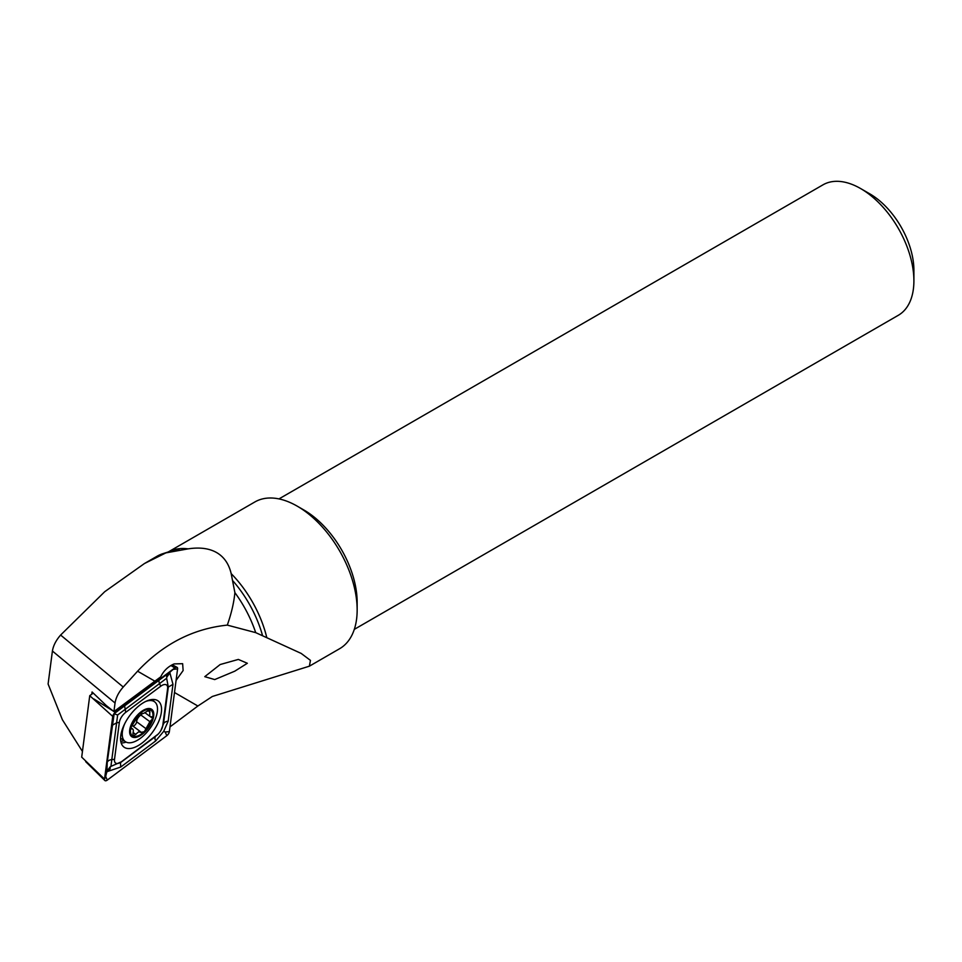 <?xml version="1.0" encoding="UTF-8"?>
<svg xmlns="http://www.w3.org/2000/svg" width="962" height="962" viewBox="0 0 962 962"><rect width="100%" height="100%" fill="white"/><g stroke="black" fill="none" stroke-linecap="round" stroke-linejoin="round"><path stroke-width="1.44" d="M220.154 664.538L204.774 676.671L214.718 679.569L234.74 671.199L247.342 663.275L238.335 659.427L220.154 664.538M165.885 552.885L144.456 563.528L157.131 556.204A86.616 50.012 60 0 1 162.867 553.679A86.616 50.012 60 0 1 165.885 552.885L188.155 548.857C199.759 547.089 209.283 548.352 216.727 552.633C224.086 556.938 228.896 563.936 231.181 573.629L234.884 592.628A86.616 50.012 60 0 1 255.712 632.635L227.309 625.12C193.134 628.655 163.227 644.011 137.59 671.199L123.244 687.024C118.651 692.267 115.921 697.606 115.043 703.006L113.925 711.579L160.762 676.815C163.6 670.815 168.061 666.51 174.134 663.912L182.636 663.684L183.129 670.55L176.082 680.399M168.278 551.947L254.87 501.96A84.74 48.93 60 0 1 297.234 506.156L303.896 510.004A75.325 43.482 60 0 1 357.155 602.248L357.155 609.932A84.74 48.93 60 0 1 339.598 648.725L309.379 666.185L212.337 696.476L197.871 706.012L169.985 726.887M278.98 498.905L822.979 184.836A75.325 43.482 60 0 1 860.641 188.564L860.641 188.564A75.325 43.482 60 0 1 913.9 280.82A75.325 43.482 60 0 1 898.304 315.295L354.305 629.364M303.896 510.004L297.234 506.156A84.74 48.93 60 0 1 357.155 609.932M255.712 632.635L301.19 653.426L310.449 660.377L309.379 666.185M82.443 751.454L62.398 719.756L48.1 684.018L52.417 651.033C53.283 645.634 56.024 640.307 60.618 635.052L104.714 591.714L144.456 563.528M113.925 711.579L106.469 705.711L92.075 691.967L91.787 694.167M860.641 188.564L869.792 193.843A62.374 36.015 60 0 1 913.9 270.25L913.9 280.82M227.309 625.12C231.433 613.311 233.958 602.477 234.884 592.628M120.755 735.738A28.716 14.105 126.5 0 0 123.978 747.101A28.716 14.105 126.5 0 0 145.611 740.043A28.716 14.105 126.5 0 0 161.363 712.289A28.716 14.105 126.5 0 0 158.129 700.925A28.716 14.105 126.5 0 0 136.496 707.984A28.716 14.105 126.5 0 0 120.755 735.738M156.373 735.689A9.416 4.63 126.5 0 0 158.574 733.681A9.416 4.63 126.5 0 0 160.943 730.459A9.416 4.63 126.5 0 0 162.782 725.54L167.604 688.708A9.416 4.63 126.5 0 0 160.702 686.243L125.745 712.337A9.416 4.63 126.5 0 0 119.336 722.486L114.514 759.319A9.416 4.63 126.5 0 0 121.404 761.784L158.237 734.042M166.811 735.677A3.764 1.852 126.5 0 0 169.372 731.613L177.585 668.903A3.764 1.852 126.5 0 0 177.044 667.351A3.764 1.852 126.5 0 0 174.819 667.929L115.308 712.349A3.764 1.852 126.5 0 0 114.43 713.155A3.764 1.852 126.5 0 0 113.48 714.441A3.764 1.852 126.5 0 0 112.746 716.413L104.533 779.112A3.764 1.852 126.5 0 0 104.858 780.519A3.764 1.852 126.5 0 0 107.287 780.098L166.811 735.677L165.187 732.022L169.372 731.613M93.254 693.085L89.743 695.694L81.698 757.142L104.533 779.112L105.676 776.454L107.287 780.098M89.743 695.694L112.746 716.413L113.805 713.924M106.938 771.235L107.227 762.265L114.189 713.636L169.252 672.654C166.967 674.254 166.161 675.745 166.835 677.104L169.901 672.883L172.98 684.343L168.158 721.187L163.732 731.288L155.652 740.968L120.695 767.063L107.588 771.464C109.872 769.865 110.678 768.385 110.005 767.015L106.938 771.235L105.676 776.454M160.955 730.423L163.492 723.869L168.314 687.036L166.642 678.258L117.641 714.994L113.949 713.72M169.901 672.883L170.009 672.089L169.252 672.654M170.009 672.089L174.819 667.929L170.935 665.5M163.732 731.288L165.187 732.022M106.83 772.029L107.588 771.464M161.375 729.737L160.943 730.459M117.641 714.994L110.919 766.401L121.404 761.784M110.005 767.015L110.919 766.401M166.642 678.258L166.835 677.104M131.121 728.871L130.976 727.284L139.069 714.321A15.765 7.744 126.5 0 0 130.976 727.284A15.765 7.744 126.5 0 0 133.345 736.231L138.672 731.805L141.522 732.527M132.059 725.42L141.318 732.335L144.36 731.661A15.765 7.744 126.5 0 0 152.285 719.155L152.525 718.241A15.765 7.744 126.5 0 0 150.312 709.884L149.771 709.691A15.765 7.744 126.5 0 0 145.154 710.209A15.765 7.744 126.5 0 0 139.622 713.804L139.069 714.321M152.525 718.241L149.735 716.245L149.771 709.691L143.651 713.371L139.622 713.804M124.856 723.436A24.711 12.145 126.5 0 0 123.088 728.378A24.711 12.145 126.5 0 0 125.18 741.534A24.711 12.145 126.5 0 0 134.452 741.714A24.711 12.145 126.5 0 0 156.662 714.946A24.711 12.145 126.5 0 0 154.569 701.791A24.711 12.145 126.5 0 0 145.659 701.478M130.183 727.609A16.943 8.333 126.5 0 0 137.975 736.748A16.943 8.333 126.5 0 0 153.211 718.41A16.943 8.333 126.5 0 0 145.418 709.259A16.943 8.333 126.5 0 0 130.183 727.609M141.21 713.058L140.464 713.251M130.868 728.306L131.698 728.931C133.333 728.691 133.73 730.206 132.912 733.477L133.345 736.231A15.765 7.744 126.5 0 0 143.795 732.166M152.056 716.931L151.202 716.678M144.36 731.661L149.856 721.656L152.285 719.155M131.698 728.931L132.732 729.028L130.892 727.669M142.304 713.648A3.151 1.551 -53.5 0 1 140.885 715.019A5.519 2.718 126.5 0 0 136.628 721.753A3.151 1.551 -53.5 0 1 135.257 724.687A3.151 1.551 -53.5 0 1 132.852 725.997M231.181 573.629A84.74 48.93 60 0 1 266.654 637.06M162.867 553.679L169.336 551.611A85.173 49.17 60 0 1 179.425 550.108M115.043 703.006L52.417 651.033M174.495 692.508L197.871 706.012M137.59 671.199L154.75 681.108M232.984 580.952A85.173 49.17 60 0 1 262.494 635.389M168.386 551.911A84.74 48.93 60 0 1 188.155 548.857M60.618 635.052L123.244 687.024M151.611 699.602A27.718 13.624 126.5 0 0 151.599 699.554L154.569 701.791M121.176 742.965A28.716 14.105 126.5 0 0 126.106 742.099M120.755 741.245A27.718 13.624 126.5 0 0 124.11 740.74M93.927 698.989L113.336 711.11M113.997 711.531L115.308 712.349L114.105 713.527M153.776 701.202A28.716 14.105 126.5 0 0 153.355 699.446M173.4 669.324L177.585 668.903M168.158 721.187A6.59 4.293 -172.5 0 0 163.492 723.869L162.782 725.54M120.695 767.063L120.515 762.65L155.471 736.555A6.59 3.006 53.3 0 0 155.652 740.968M107.227 762.265A6.59 4.293 -172.5 0 1 111.893 759.583L114.514 759.319M112.049 725.432L116.715 722.739L119.336 722.486M124.567 705.651L125.745 712.337M159.524 679.557A6.59 3.006 53.3 0 0 159.692 683.97L160.702 686.243M172.98 684.343L168.314 687.036L167.604 688.708M147.787 710.485L150 712.12M140.885 715.019L149.856 721.656M136.628 721.753L145.599 728.402M133.153 732.527L135.846 734.523M85.714 761.688L104.858 780.519M172.27 664.754L177.044 667.351M120.563 738.119L125.18 741.534M144.949 712.71L149.735 716.245"/></g></svg>
